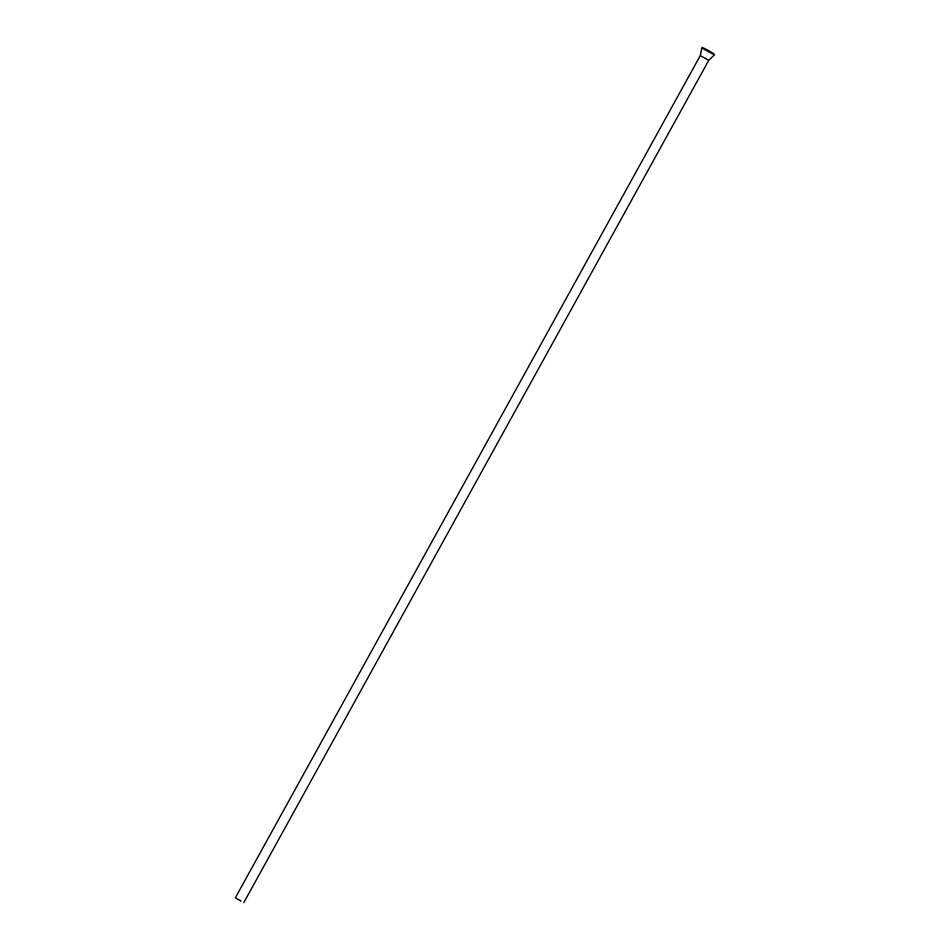 <?xml version="1.0" encoding="UTF-8"?>
<svg xmlns="http://www.w3.org/2000/svg" width="950" height="950" viewBox="0 0 950 950"><rect width="100%" height="100%" fill="white"/><g stroke="black" fill="none" stroke-linecap="round" stroke-linejoin="round"><path stroke-width="1.43" d="M240.789 900.944L239.447 900.149L240.92 900.885M238.628 899.555L238.034 899.199L238.628 899.555M240.896 901.099L235.351 897.809L240.896 901.099M239.305 899.911L238.711 899.567L239.305 899.911M701.801 47.963C703.249 48.011 699.081 45.766 706.586 49.531L713.616 53.556L714.424 54.934L701.801 47.963L700.269 55.611L708.771 60.313L243.853 902.5M700.269 55.611L235.351 897.809M714.424 54.934L708.771 60.313"/></g></svg>
